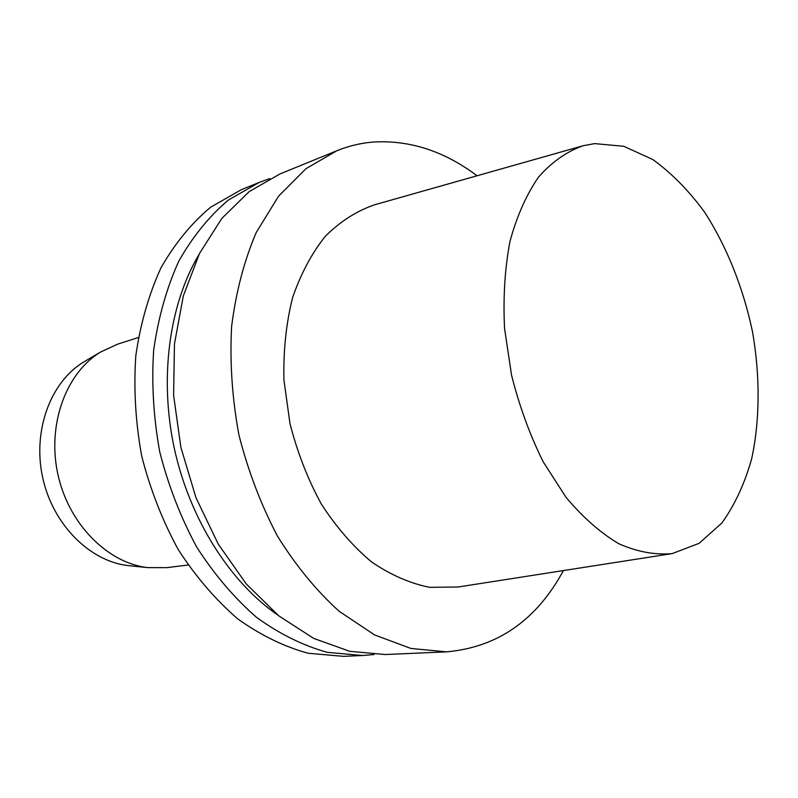 <?xml version="1.0" encoding="UTF-8"?>
<svg xmlns="http://www.w3.org/2000/svg" width="798" height="798" viewBox="0 0 798 798"><rect width="100%" height="100%" fill="white"/><g stroke="black" fill="none" stroke-linecap="round" stroke-linejoin="round"><path stroke-width="1.2" d="M594.69 143.61L623.817 146.303L652.724 159.48C671.427 172.967 688.684 190.463 704.474 211.979C726.759 246.442 743.277 287.879 752.514 331.778C760.175 375.908 760.005 419.848 751.676 458.79C744.674 483.628 734.749 505.014 721.901 522.969L699.138 543.318L672.195 553.603C655.008 555.129 637.213 551.847 618.809 543.737C600.395 532.805 582.769 517.284 565.922 497.174L543.159 461.773C529.822 434.87 519.279 405.973 511.538 375.07L504.555 328.457C503.039 297.524 504.835 268.507 509.972 241.415C516.875 216.108 526.411 194.652 538.57 177.026C551.917 161.974 566.72 151.56 582.969 145.775L594.69 143.61M670.719 553.832L458.112 586.999L429.703 587.338C410.082 583.418 390.701 574.949 371.569 561.932C353.005 546.401 336.247 527.079 321.275 503.977C307.759 479.119 297.325 452.306 289.973 423.548L283.928 380.008C283.26 351.01 286.113 323.669 292.487 297.983C300.736 273.904 311.699 253.305 325.394 236.188C340.307 221.435 356.666 210.981 374.491 204.817L581.533 146.184M563.418 570.57C536.535 620.196 497.573 647.298 446.521 651.856L410.89 648.445L374.551 634.919L339.06 611.218C316.307 590.58 295.769 565.533 277.455 536.086C260.896 504.585 248.038 470.8 238.881 434.73C232.138 398.132 229.714 362.063 231.61 326.522C235.949 292.118 244.158 260.786 256.208 232.537L278.562 196.178L305.933 168.707L336.886 150.722C348.626 145.974 360.636 143.091 372.915 142.064C409.514 139.83 444.227 151.061 477.044 175.779M446.521 651.856L385.215 654.53L349.753 651.318L313.734 638.42L278.711 615.807L246.333 584.016L218.273 544.146L196.049 497.892L180.887 447.419L173.595 395.219L174.463 343.918L183.311 295.968L199.45 253.565L221.844 218.393L249.176 191.63L280.058 173.904L336.886 150.722M277.804 615.078C229.954 582.131 189.954 519.468 174.413 448.835C159.041 378.162 169.216 304.517 198.931 254.602M373.963 654.53L362.771 655.507L327.399 652.365C303.29 645.702 279.729 634.071 256.697 617.482C234.452 598.141 214.463 574.68 196.727 547.079C180.747 517.563 168.438 485.872 159.78 452.037C153.515 417.673 151.47 383.738 153.665 350.242C158.253 317.764 166.612 288.098 178.752 261.235C192.747 236.537 209.305 216.128 228.437 200.009L259.25 182.393L269.834 178.602M362.771 655.507L343.469 656.345L308.198 653.263C284.168 646.709 260.707 635.258 237.794 618.919C215.689 599.877 195.829 576.764 178.243 549.593C162.403 520.525 150.224 489.324 141.685 455.997C135.52 422.142 133.565 388.706 135.81 355.679C140.448 323.639 148.837 294.352 160.977 267.819C174.971 243.41 191.51 223.201 210.602 207.211L241.365 189.685L259.25 182.393M188.079 565.024L166.702 567.647L147.59 567.607C107.461 562.949 68.658 523.977 57.885 474.331C46.942 424.716 65.925 373.105 100.438 352.108L117.795 344.098L138.313 337.554M130.912 565.882L127.85 565.573C89.585 561.114 52.818 524.396 42.683 477.653C32.379 430.95 50.444 382.232 83.351 362.212L86.004 360.646M127.85 565.573L147.59 567.607M83.351 362.212L100.438 352.108"/></g></svg>
